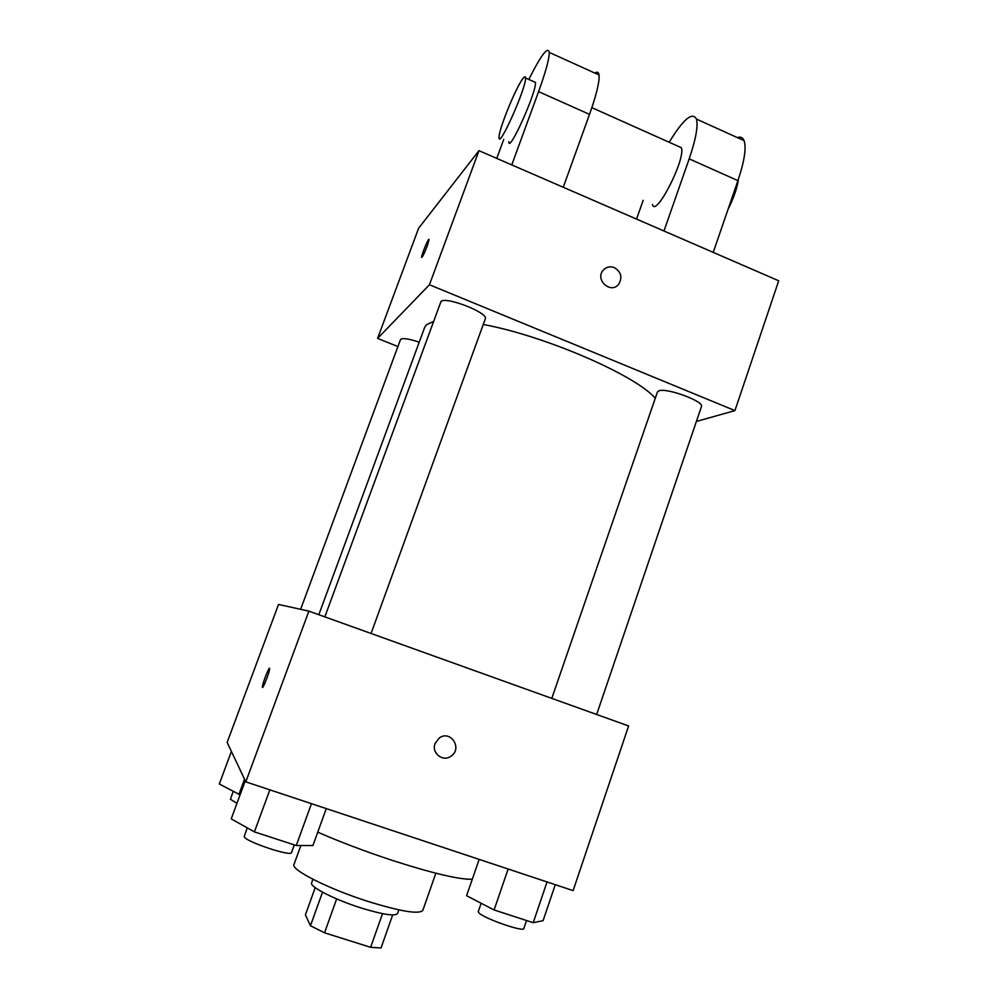<?xml version="1.0" encoding="UTF-8"?>
<svg xmlns="http://www.w3.org/2000/svg" width="998" height="998" viewBox="0 0 998 998"><rect width="100%" height="100%" fill="white"/><g stroke="black" fill="none" stroke-linecap="round" stroke-linejoin="round"><path stroke-width="1.5" d="M382.521 913.657L370.632 947.314L381.036 947.975L392.676 914.941M370.632 947.314L324.537 932.806L310.453 925.745L305.413 914.854L315.193 887.646M336.663 898.899L324.537 932.806M322.516 892.175L310.453 925.745M398.826 909.864L397.541 913.532C394.971 916.463 382.783 914.592 360.977 907.93C334.667 899.647 309.243 886.611 311.601 882.931L312.91 879.275M435.827 873.225L422.84 910.363C419.247 914.53 401.096 911.586 368.399 901.556C328.629 888.969 290.443 869.62 293.986 864.48L300.86 845.531M472.304 879.25C459.567 879.712 432.92 873.437 392.364 860.413C365.318 851.494 340.455 842.075 317.751 832.17M308.881 611.138L628.615 725.97L573.114 890.603L245.807 781.858L227.145 742.437L278.529 604.451L308.881 611.138L245.807 781.858M435.066 743.572L439.108 738.133C450.472 729.276 463.047 748.662 450.884 756.259C442.813 762.272 431.236 753.016 435.066 743.572C431.236 753.016 442.813 762.272 450.884 756.259L450.884 756.259C463.047 748.662 450.472 729.276 439.108 738.133M269.547 668.261L269.635 668.772C269.597 672.353 261.987 691.315 262.412 686.824C262.424 683.755 268.836 667.113 269.547 668.261M318.824 614.706L424.686 327.344L426.52 324.712L433.469 321.493M483.257 324.475C545.245 335.902 635.988 375.385 655.274 398.277M419.21 342.189C408.407 338.609 402.157 337.748 400.485 339.607L300.635 609.316M551.794 698.375L657.433 392.002L658.755 390.904C666.153 387.324 704.613 401.47 701.444 406.598L596.654 714.493M324.837 616.864L440.966 301.571C445.258 295.895 488.958 312.96 485.302 318.836L371.069 633.468M478.978 150.673L778.702 280.8L734.94 410.602L696.392 421.443L734.94 410.602L429.439 284.754L377.593 338.397L397.915 346.556L377.593 338.397L418.611 228.243L478.978 150.673L429.439 284.754L377.593 338.397M240.081 794.845L219.298 784.004L231.411 751.444M244.535 779.176L238.896 794.458M233.22 791.426L230.438 799.261L236.95 803.328M466.303 879.126L471.667 879.288M326.271 808.592L312.91 845.555L296.269 845.531L254.415 831.895L231.212 818.884L245.296 780.76M311.463 803.664L296.269 845.531M269.847 789.842L254.415 831.895M247.23 827.866L244.186 836.636C244.76 841.364 291.491 857.057 291.528 852.554L294.31 844.882M555.275 884.677L543.074 920.68L533.206 922.688L494.085 909.951L466.59 895.717L479.177 859.39M547.041 881.945L533.206 922.688M508.144 869.021L494.085 909.951M481.148 903.252L478.267 911.598L478.84 912.783C483.394 918.31 523.975 932.481 523.825 928.502L526.545 920.518M428.953 239.395C428.179 238.622 421.593 254.565 421.63 257.097L421.717 257.484M427.082 246.369C423.963 254.303 422.142 257.883 421.63 257.097C421.618 254.116 429.365 236.002 429.04 239.782L427.082 246.369M614.331 267.626C621.168 271.905 622.615 277.444 618.685 284.23C610.988 294.373 594.758 280.026 603.054 270.371C606.135 266.928 609.89 266.017 614.331 267.626C609.89 266.017 606.135 266.94 603.054 270.371C594.746 280.026 610.988 294.373 618.685 284.23C622.615 277.444 621.155 271.905 614.331 267.626M734.94 410.602L429.439 284.754M563.259 187.262L589.519 114.371C596.505 94.648 599.673 81.512 599.037 74.95C598.6 72.081 597.216 71.457 594.895 73.079M678.415 146.394L681.372 147.716C685.95 159.044 655.324 218.612 652.467 204.415M643.161 200.336L636.549 219.086M669.171 142.265C683.281 119.224 692.375 111.489 696.442 119.061C698.251 126.06 695.831 139.333 689.181 158.857L663.969 230.987M533.88 81.699L535.502 82.435C536.562 92.39 508.381 154.64 508.843 141.604M496.767 158.395L503.753 139.371M528.828 79.441C541.116 54.965 547.927 45.958 549.274 52.42C549.299 58.745 545.731 71.819 538.583 91.629L511.774 164.907M522.902 78.605C524.599 76.359 525.484 76.16 525.559 77.981C526.37 87.836 498.351 150.274 499.062 137.312C498.376 130.488 515.854 87.387 522.902 78.605M737.385 137.599C740.591 136.439 742.836 137.462 744.109 140.656C746.479 147.866 744.421 161.189 737.921 180.626L713.233 252.382M728.016 209.43C733.842 197.791 737.31 187.711 738.408 179.216M589.519 114.371L538.583 91.629M737.921 180.626L689.181 158.857M591.864 107.659L681.372 147.716M525.559 77.981L535.502 82.435M599.037 74.95L549.274 52.42M744.109 140.656L696.442 119.061"/></g></svg>
